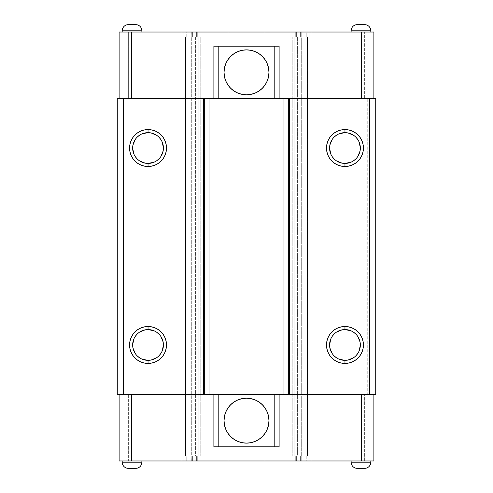 <?xml version="1.0" encoding="UTF-8"?>
<svg xmlns="http://www.w3.org/2000/svg" width="493" height="493" viewBox="0 0 493 493"><rect width="100%" height="100%" fill="white"/><g stroke="black" fill="none" stroke-linecap="round" stroke-linejoin="round"><path stroke-width="0.37" stroke-dasharray="2.46 1.85" d="M301.211 456.043L301.211 460.967L301.192 456.043L300.631 456.043L300.631 460.967L301.211 460.967L301.192 456.043L309.142 456.043L309.142 460.967L301.192 460.967L311.114 460.967L128.346 460.967L128.346 394.505L119.115 394.505L276.037 394.505L119.115 394.505L119.115 460.967L128.346 460.967L128.346 394.505L117.266 394.505L117.266 98.495L117.266 394.505L128.346 394.505L119.115 394.505L119.115 460.967L196.368 460.967L196.368 456.043L186.761 456.043L186.761 460.967L186.761 456.043L197.268 456.043L197.268 460.967L196.368 460.967L196.368 456.043L196.368 460.967L197.268 460.967L197.268 456.043L197.268 460.967L197.268 456.043L196.368 456.043L196.368 460.967L191.789 460.967L192.369 460.967L192.369 456.043L197.268 456.043L192.369 456.043L192.369 460.967L191.74 460.967L191.789 456.043L183.858 456.043L183.858 460.967L191.74 460.967L181.886 460.967L191.808 460.967L191.789 456.043L191.808 460.967L181.886 460.967L181.886 456.043L183.858 456.043L183.858 460.967L183.858 456.043L181.886 456.043L181.886 460.967L181.886 456.043L181.886 460.967L183.858 460.967L183.858 456.043L191.808 456.043L191.789 460.967L192.369 460.967L192.369 456.043L192.369 460.967L193.94 460.967L193.94 456.043L185.393 456.043L185.393 36.957L185.393 456.043L185.393 36.957L185.725 36.957L185.725 456.043L185.393 456.043L185.725 456.043L185.725 36.957L185.393 36.957L185.393 456.043L200.774 456.043L200.774 36.957L198.845 36.957L198.845 456.043L191.722 456.043L191.722 36.957L198.845 36.957L198.845 456.043L198.845 36.957L200.774 36.957L200.774 456.043L200.774 36.957L200.774 456.043L198.845 456.043L198.845 36.957L194.815 36.957L194.815 456.043L194.815 36.957L185.725 36.957L185.725 456.043L185.725 36.957L194.815 36.957L194.815 456.043L181.886 456.043L193.94 456.043L193.94 460.967L299.06 460.967L299.06 456.043L193.94 456.043L300.631 456.043L300.631 460.967L299.06 460.967L299.06 456.043L301.211 456.043L301.192 460.967L301.211 456.043L301.192 460.967L311.114 460.967L311.114 456.043L309.142 456.043L309.142 460.967L309.142 456.043L311.114 456.043L311.114 460.967L311.114 456.043L311.114 460.967L309.142 460.967L309.142 456.043L301.192 456.043L307.601 456.043L307.607 36.957L307.607 456.043L307.275 456.043L307.275 36.957L307.607 36.957L307.607 456.043L307.607 36.957L307.275 36.957L307.275 456.043L307.607 456.043L307.275 456.043L307.275 36.957L292.226 36.957L292.226 456.043L294.155 456.043L294.155 36.957L301.278 36.957L301.278 456.043L294.155 456.043L294.155 36.957L294.173 456.043L292.226 456.043L292.226 36.957L292.226 456.043L292.226 36.957L294.173 36.957L294.173 456.043L298.185 456.043L298.185 36.957L298.185 456.043L307.275 456.043L298.185 456.043L298.185 36.957L307.275 36.957L307.275 456.043L311.114 456.043L296.632 456.043L296.632 460.967L301.211 460.967L300.631 460.967L300.631 456.043L301.211 456.043M301.211 32.033L301.211 36.957L301.192 32.033L309.142 32.033L309.142 36.957L301.192 36.957L301.192 32.033L311.114 32.033L186.761 32.033L186.761 36.957L191.722 36.957L191.722 456.043L186.761 456.043L200.774 456.043L185.725 456.043L194.815 456.043L194.815 36.957L185.393 36.957L200.774 36.957L186.761 36.957L186.761 32.033L128.346 32.033L128.346 98.495L119.115 98.495L276.037 98.495L119.115 98.495L119.115 32.033L196.368 32.033L196.368 36.957L186.761 36.957L196.368 36.957L196.368 32.033L197.268 32.033L197.268 36.957L196.368 36.957L197.268 36.957L197.268 32.033L197.268 36.957L197.268 32.033L196.368 32.033L196.368 36.957L196.368 32.033L191.789 32.033L192.369 32.033L192.369 36.957L197.268 36.957L191.789 36.957L191.74 32.033L192.369 32.033L192.369 36.957L192.369 32.033L181.886 32.033L183.858 32.033L183.858 36.957L191.808 36.957L191.789 32.033L191.789 36.957L181.886 36.957L181.886 32.033L183.858 32.033L183.858 36.957L183.858 32.033L181.886 32.033L181.886 36.957L181.886 32.033L181.886 36.957L183.858 36.957L183.858 32.033L191.808 32.033L191.789 36.957L192.369 36.957L192.369 32.033L193.94 32.033L193.94 36.957L181.886 36.957L193.94 36.957L193.94 32.033L299.06 32.033L299.06 36.957L193.94 36.957L300.631 36.957L300.631 32.033L299.06 32.033L299.06 36.957L301.211 36.957L301.211 32.033L301.192 36.957L301.211 32.033L301.211 36.957L300.631 36.957L300.631 32.033L300.631 36.957L296.632 36.957L296.632 32.033L295.732 32.033L301.211 32.033M370.81 460.967L351.115 460.967L370.81 460.967M141.885 460.967L122.19 460.967L141.885 460.967M228.037 394.505L264.963 394.505L264.963 460.967L228.037 460.967L228.037 394.505L228.395 394.505L228.037 394.505L228.037 460.967L264.963 460.967L264.963 394.505L228.037 394.505M351.115 32.033L370.81 32.033L351.115 32.033M122.19 32.033L141.885 32.033L122.19 32.033M264.963 98.495L228.037 98.495L228.037 32.033L264.963 32.033L264.963 98.495L264.605 98.495L264.963 98.495L264.963 32.033L228.037 32.033L228.037 98.495L264.963 98.495M225.751 412.062L227.821 408.179L230.619 404.771L234.021 401.98L237.903 399.903A22.462 22.462 0 0 0 237.897 399.909L242.118 398.627A22.462 22.462 0 0 0 242.112 398.627L246.5 398.196L250.882 398.627L255.097 399.903L258.979 401.98L262.381 404.771L265.179 408.179L267.249 412.062L268.531 416.277L268.962 420.658L268.531 425.04L267.249 429.255L265.179 433.137L262.381 436.539L258.979 439.331L255.097 441.408L250.882 442.689L246.5 443.121L242.118 442.689L237.903 441.408A22.462 22.462 0 0 0 237.916 441.414L234.021 439.331L230.619 436.539L227.821 433.137L225.751 429.255L224.469 425.04L224.038 420.658L224.469 416.277L225.751 412.062A22.462 22.462 0 0 0 225.745 412.068M230.613 88.222A22.462 22.462 0 0 0 230.619 88.229L234.021 91.02L237.903 93.097A22.462 22.462 0 0 0 237.916 93.097L242.118 94.373L246.5 94.804L250.882 94.373L255.097 93.097L258.979 91.02L262.381 88.229L265.179 84.821L267.249 80.938L268.531 76.723L268.962 72.342L268.531 67.96L267.249 63.745L265.179 59.863L262.381 56.461L258.979 53.669L255.097 51.592L250.882 50.311L246.5 49.879L242.118 50.311A22.462 22.462 0 0 0 242.112 50.311L237.903 51.592A22.462 22.462 0 0 0 237.897 51.592L234.021 53.669L230.619 56.461A22.462 22.462 0 0 0 230.613 56.467M230.619 56.461L227.821 59.863L225.751 63.745A22.462 22.462 0 0 0 225.745 63.751M225.745 80.932A22.462 22.462 0 0 0 225.751 80.944L227.821 84.821L230.619 88.229M344.964 132.654A15.388 15.388 0 0 0 329.577 148.036A15.388 15.388 0 0 0 344.964 163.423A15.388 15.388 0 0 0 360.346 148.036A15.388 15.388 0 0 0 344.964 132.654L347.966 132.95M344.964 329.577A15.388 15.388 0 0 0 329.577 344.964A15.388 15.388 0 0 0 344.964 360.346A15.388 15.388 0 0 0 360.346 344.964A15.388 15.388 0 0 0 344.964 329.577L341.963 329.872M148.036 132.654A15.388 15.388 0 0 0 132.654 148.036A15.388 15.388 0 0 0 148.036 163.423A15.388 15.388 0 0 0 163.423 148.036A15.388 15.388 0 0 0 148.036 132.654L151.037 132.95M148.036 329.577A15.388 15.388 0 0 0 132.654 344.964A15.388 15.388 0 0 0 148.036 360.346A15.388 15.388 0 0 0 163.423 344.964A15.388 15.388 0 0 0 148.036 329.577L145.034 329.872M153.927 330.748L156.583 332.171M158.919 334.081L160.829 336.417M163.128 341.963L163.423 344.964M162.252 350.85L160.829 353.512M158.919 355.841L156.583 357.758M151.037 360.05L148.036 360.346M142.15 359.175L139.488 357.758M137.159 355.841L135.242 353.512M132.95 347.966L132.654 344.964M133.825 339.073L135.242 336.417M137.159 334.081L139.488 332.171M153.927 162.252L156.583 160.829M158.919 158.919L160.829 156.583M163.128 151.037L163.423 148.036M162.252 142.15L160.829 139.488M158.919 137.159L156.583 135.242M142.15 133.825L139.488 135.242M137.159 137.159L135.242 139.488M132.95 145.034L132.654 148.036M133.825 153.927L135.242 156.583M137.159 158.919L139.488 160.829M145.034 163.128L148.036 163.423M350.85 330.748L353.512 332.171M355.841 334.081L357.758 336.417M360.05 341.963L360.346 344.964M359.175 350.85L357.758 353.512M355.841 355.841L353.512 357.758M347.966 360.05L344.964 360.346M339.073 359.175L336.417 357.758M334.081 355.841L332.171 353.512M329.872 347.966L329.577 344.964M330.748 339.073L332.171 336.417M334.081 334.081L336.417 332.171M350.85 162.252L353.512 160.829M355.841 158.919L357.758 156.583M360.05 151.037L360.346 148.036M359.175 142.15L357.758 139.488M355.841 137.159L353.512 135.242M339.073 133.825L336.417 135.242M334.081 137.159L332.171 139.488M329.872 145.034L329.577 148.036M330.748 153.927L332.171 156.583M334.081 158.919L336.417 160.829M341.963 163.128L344.964 163.423M225.751 63.745L224.469 67.96L224.038 72.342L224.469 76.723L225.751 80.938M135.446 24.65L128.624 24.65M364.376 24.65L357.554 24.65M375.734 394.505L375.734 98.495L375.734 394.505L373.885 394.505L373.885 98.495L364.654 98.495L375.734 98.495L373.885 98.495L373.885 394.505L375.734 394.505M135.446 468.35L128.624 468.35M364.376 468.35L357.554 468.35M117.266 98.495L128.346 98.495L119.115 98.495L119.115 32.033L128.346 32.033L128.346 98.495L123.423 98.495L123.423 394.505L123.423 98.495L117.266 98.495M279.118 46.188L213.882 46.188L279.118 46.188M276.037 98.495L373.885 98.495L373.885 32.033L364.654 32.033L364.654 98.495L373.885 98.495L373.885 32.033L364.654 32.033L364.654 98.495L373.885 98.495L373.885 394.505L364.654 394.505L373.885 394.505L367.735 394.505L367.735 98.495L367.735 394.505L364.654 394.505L373.885 394.505L361.579 394.505L373.885 394.505L373.885 98.495L276.037 98.495M141.885 30.806L122.19 30.806L141.885 30.806M128.346 24.65L135.729 24.65M370.81 30.806L351.115 30.806L370.81 30.806M357.271 24.65L364.654 24.65M279.118 446.812L213.882 446.812L279.118 446.812M276.037 394.505L361.579 394.505L276.037 394.505M135.729 468.35L128.346 468.35M122.19 462.194L141.885 462.194L122.19 462.194M364.654 468.35L357.271 468.35M351.115 462.194L370.81 462.194L351.115 462.194M373.885 460.967L373.885 394.505L373.885 460.967L364.654 460.967L364.654 394.505L364.654 460.967L306.239 460.967L306.239 456.043L301.278 456.043L301.278 36.957L306.239 36.957L306.239 32.033L364.654 32.033L296.632 32.033L300.631 32.033L300.631 36.957L311.114 36.957L311.114 32.033L309.142 32.033L309.142 36.957L309.142 32.033L311.114 32.033L311.114 36.957L311.114 32.033L311.114 36.957L309.142 36.957L309.142 32.033L301.192 32.033L301.192 36.957L311.114 36.957L296.632 36.957L296.632 32.033L295.732 32.033L295.732 36.957L296.632 36.957L295.732 36.957L295.732 32.033L295.732 36.957L295.732 32.033L296.632 32.033L296.632 36.957L306.239 36.957L306.239 32.033L296.632 32.033L296.632 36.957L295.732 36.957L306.239 36.957L294.155 36.957L307.515 36.957L194.815 36.957L195.388 36.957L195.388 456.043L194.815 456.043L195.388 456.043L195.388 36.957L298.185 36.957L298.185 456.043L297.612 456.043L297.612 36.957L297.612 456.043L195.388 456.043L307.275 456.043L293.335 456.043L306.239 456.043L306.239 460.967L296.632 460.967L300.631 460.967L300.631 456.043L295.732 456.043L295.732 460.967L296.632 460.967L296.632 456.043L296.632 460.967L295.732 460.967L295.732 456.043L295.732 460.967L295.732 456.043L306.239 456.043L295.732 456.043L296.632 456.043L296.632 460.967L373.885 460.967M228.037 32.033L264.963 32.033L228.037 32.033M228.037 460.967L264.963 460.967L228.037 460.967M292.226 36.957L294.173 36.957L292.226 36.957M292.226 456.043L293.347 456.043L292.226 456.043M307.607 36.957L307.607 456.043M191.808 36.957L191.808 32.033L191.808 36.957M191.808 456.043L191.808 460.967L191.808 456.043"/><path stroke-width="0.74" d="M357.271 468.35L357.271 468.35A6.156 6.156 0 0 1 351.115 462.194L351.115 460.967L351.115 462.194L370.81 462.194L370.81 460.967L370.81 462.194L351.115 462.194A6.156 6.156 0 0 0 357.271 468.35L364.654 468.35A6.156 6.156 0 0 0 370.81 462.194A6.156 6.156 0 0 1 364.654 468.35L364.654 468.35M128.346 468.35L128.346 468.35A6.156 6.156 0 0 1 122.19 462.194L122.19 460.967L122.19 462.194L141.885 462.194L141.885 460.967L141.885 462.194L122.19 462.194A6.156 6.156 0 0 0 128.346 468.35L135.729 468.35A6.156 6.156 0 0 0 141.885 462.194A6.156 6.156 0 0 1 135.729 468.35L135.729 468.35M351.115 30.806L351.115 32.033L351.115 30.806L370.81 30.806L351.115 30.806A6.156 6.156 0 0 1 357.271 24.65A6.156 6.156 0 0 0 351.115 30.806M364.654 24.65L364.654 24.65A6.156 6.156 0 0 1 370.81 30.806L370.81 32.033L370.81 30.806A6.156 6.156 0 0 0 364.654 24.65L357.271 24.65M122.19 30.806L122.19 32.033L122.19 30.806L141.885 30.806L122.19 30.806A6.156 6.156 0 0 1 128.346 24.65A6.156 6.156 0 0 0 122.19 30.806M135.729 24.65L135.729 24.65A6.156 6.156 0 0 1 141.885 30.806L141.885 32.033L141.885 30.806A6.156 6.156 0 0 0 135.729 24.65L128.346 24.65M225.751 429.255L227.821 433.137L230.619 436.539A22.462 22.462 0 0 0 246.5 443.121A22.462 22.462 0 0 1 224.038 420.658A22.462 22.462 0 0 1 246.5 398.196A22.462 22.462 0 0 0 230.619 404.771L227.821 408.179L225.751 412.062L224.469 416.277L224.038 420.658L224.469 425.04L225.751 429.255A22.462 22.462 0 0 0 230.613 436.533M230.613 404.778A22.462 22.462 0 0 0 225.751 412.056M225.745 412.068A22.462 22.462 0 0 0 225.745 429.249M246.5 49.879A22.462 22.462 0 0 0 230.619 56.455L234.021 53.669L237.903 51.592L242.118 50.311L246.5 49.879A22.462 22.462 0 0 1 268.962 72.342A22.462 22.462 0 0 1 246.5 94.804A22.462 22.462 0 0 1 224.038 72.342A22.462 22.462 0 0 1 246.5 49.879L250.882 50.311L255.097 51.592A22.462 22.462 0 0 0 246.5 49.879M230.613 56.467A22.462 22.462 0 0 0 225.751 63.745L227.821 59.863L230.619 56.461M225.745 63.751A22.462 22.462 0 0 0 225.745 80.932M230.619 88.229A22.462 22.462 0 0 0 237.897 93.091L234.021 91.02L230.619 88.229L227.821 84.821L225.751 80.938A22.462 22.462 0 0 0 230.613 88.222M237.916 93.097A22.462 22.462 0 0 0 262.381 88.229L258.979 91.02L255.097 93.097L250.882 94.373L246.5 94.804L242.118 94.373L237.903 93.097M344.964 132.654L344.964 129.573A18.463 18.463 0 0 1 363.427 148.036A18.463 18.463 0 0 1 344.964 166.498L344.964 163.423A15.388 15.388 0 0 0 360.346 148.036A15.388 15.388 0 0 0 344.964 132.654A15.388 15.388 0 0 0 329.577 148.036A15.388 15.388 0 0 0 344.964 163.423L344.964 166.498A18.463 18.463 0 0 1 326.502 148.036A18.463 18.463 0 0 1 344.964 129.573L344.964 132.654A15.388 15.388 0 0 1 360.346 148.036A15.388 15.388 0 0 1 344.964 163.423A15.388 15.388 0 0 1 329.577 148.036A15.388 15.388 0 0 1 344.964 132.654L339.073 133.825M344.964 329.577L344.964 326.502A18.463 18.463 0 0 1 363.427 344.964A18.463 18.463 0 0 1 344.964 363.427L344.964 360.346A15.388 15.388 0 0 0 360.346 344.964A15.388 15.388 0 0 0 344.964 329.577A15.388 15.388 0 0 0 329.577 344.964A15.388 15.388 0 0 0 344.964 360.346L344.964 363.427A18.463 18.463 0 0 1 326.502 344.964A18.463 18.463 0 0 1 344.964 326.502L344.964 329.577A15.388 15.388 0 0 1 360.346 344.964A15.388 15.388 0 0 1 344.964 360.346A15.388 15.388 0 0 1 329.577 344.964A15.388 15.388 0 0 1 344.964 329.577L350.85 330.748M148.036 132.654L148.036 129.573A18.463 18.463 0 0 1 166.498 148.036A18.463 18.463 0 0 1 148.036 166.498L148.036 163.423A15.388 15.388 0 0 0 163.423 148.036A15.388 15.388 0 0 0 148.036 132.654A15.388 15.388 0 0 0 132.654 148.036A15.388 15.388 0 0 0 148.036 163.423L148.036 166.498A18.463 18.463 0 0 1 129.573 148.036A18.463 18.463 0 0 1 148.036 129.573L148.036 132.654A15.388 15.388 0 0 1 163.423 148.036A15.388 15.388 0 0 1 148.036 163.423A15.388 15.388 0 0 1 132.654 148.036A15.388 15.388 0 0 1 148.036 132.654L142.15 133.825M148.036 329.577L148.036 326.502A18.463 18.463 0 0 1 166.498 344.964A18.463 18.463 0 0 1 148.036 363.427L148.036 360.346A15.388 15.388 0 0 0 163.423 344.964A15.388 15.388 0 0 0 148.036 329.577A15.388 15.388 0 0 0 132.654 344.964A15.388 15.388 0 0 0 148.036 360.346L148.036 363.427A18.463 18.463 0 0 1 129.573 344.964A18.463 18.463 0 0 1 148.036 326.502L148.036 329.577A15.388 15.388 0 0 1 163.423 344.964A15.388 15.388 0 0 1 148.036 360.346A15.388 15.388 0 0 1 132.654 344.964A15.388 15.388 0 0 1 148.036 329.577L153.927 330.748M156.583 332.171L158.919 334.081M160.829 336.417L163.128 341.963M163.423 344.964L162.252 350.85M160.829 353.512L158.919 355.841M156.583 357.758L151.037 360.05M148.036 360.346L142.15 359.175M139.488 357.758L137.159 355.841M135.242 353.512L132.95 347.966M132.654 344.964L133.825 339.073M135.242 336.417L137.159 334.081M139.488 332.171L145.034 329.872M148.036 163.423L153.927 162.252M156.583 160.829L158.919 158.919M160.829 156.583L163.128 151.037M163.423 148.036L162.252 142.15M160.829 139.488L158.919 137.159M156.583 135.242L151.037 132.95M139.488 135.242L137.159 137.159M135.242 139.488L132.95 145.034M132.654 148.036L133.825 153.927M135.242 156.583L137.159 158.919M139.488 160.829L145.034 163.128M353.512 332.171L355.841 334.081M357.758 336.417L360.05 341.963M360.346 344.964L359.175 350.85M357.758 353.512L355.841 355.841M353.512 357.758L347.966 360.05M344.964 360.346L339.073 359.175M336.417 357.758L334.081 355.841M332.171 353.512L329.872 347.966M329.577 344.964L330.748 339.073M332.171 336.417L334.081 334.081M336.417 332.171L341.963 329.872M344.964 163.423L350.85 162.252M353.512 160.829L355.841 158.919M357.758 156.583L360.05 151.037M360.346 148.036L359.175 142.15M357.758 139.488L355.841 137.159M353.512 135.242L347.966 132.95M336.417 135.242L334.081 137.159M332.171 139.488L329.872 145.034M329.577 148.036L330.748 153.927M332.171 156.583L334.081 158.919M336.417 160.829L341.963 163.128M209.05 394.505L204.7 394.505L204.7 98.495L209.05 98.495L209.05 394.505L283.95 394.505L283.95 98.495L274.194 98.495L274.194 46.188L218.806 46.188L218.806 98.495L288.3 98.495L288.3 394.505L283.95 394.505L283.95 98.495L288.3 98.495L288.3 394.505L289.576 394.505L289.576 98.495L288.3 98.495L289.576 98.495L289.576 394.505L375.734 394.505L375.734 98.495L369.577 98.495L369.577 394.505L369.577 98.495L289.576 98.495L375.734 98.495L375.734 394.505L274.194 394.505L274.194 446.812L218.806 446.812L218.806 394.505L274.194 394.505L274.194 446.812L279.118 446.812L213.882 446.812L213.882 394.505L213.882 446.812L218.806 446.812L218.806 394.505L204.7 394.505L204.7 98.495L203.424 98.495L203.424 394.505L204.7 394.505L203.424 394.505L203.424 98.495L117.266 98.495L117.266 394.505L123.423 394.505L123.423 98.495L123.423 394.505L203.424 394.505L117.266 394.505L117.266 98.495L209.05 98.495L209.05 394.505M216.963 98.495L274.194 98.495L274.194 46.188L279.118 46.188L213.882 46.188L213.882 98.495L213.882 46.188L218.806 46.188L218.806 98.495L216.963 98.495M262.387 88.222A22.462 22.462 0 0 0 267.249 80.944L265.179 84.821L262.381 88.229M267.255 80.932A22.462 22.462 0 0 0 267.255 63.751M262.381 56.455A22.462 22.462 0 0 0 255.103 51.592L258.979 53.669L262.381 56.461L265.179 59.863L267.249 63.745A22.462 22.462 0 0 0 262.387 56.467M267.249 412.062L265.179 408.179L262.381 404.771A22.462 22.462 0 0 0 246.5 398.196A22.462 22.462 0 0 1 268.962 420.658A22.462 22.462 0 0 1 246.5 443.121A22.462 22.462 0 0 0 262.381 436.545L265.179 433.137L267.249 429.255L268.531 425.04L268.962 420.658L268.531 416.277L267.249 412.062A22.462 22.462 0 0 0 262.387 404.778M262.387 436.533A22.462 22.462 0 0 0 267.249 429.255M267.255 429.249A22.462 22.462 0 0 0 267.255 412.068M225.751 80.938L224.469 76.723L224.038 72.342L224.469 67.96L225.751 63.745M267.249 63.745L268.531 67.96L268.962 72.342L268.531 76.723L267.249 80.938M128.624 24.65L135.446 24.65M357.554 24.65L364.376 24.65M148.036 166.498L144.437 166.141L140.973 165.093L137.781 163.386L134.983 161.094L132.685 158.296L130.978 155.104L129.93 151.641L129.573 148.036L129.93 144.437L130.978 140.973L132.685 137.781L134.983 134.983L137.781 132.685L140.973 130.978L144.437 129.93L148.036 129.573L151.641 129.93L155.104 130.978L158.296 132.685L161.094 134.983L163.386 137.781L165.093 140.973L166.141 144.437L166.498 148.036L166.141 151.641L165.093 155.104L163.386 158.296L161.094 161.094L158.296 163.386L155.104 165.093L151.641 166.141L148.036 166.498M148.036 363.427L144.437 363.07L140.973 362.022L137.781 360.315L134.983 358.017L132.685 355.219L130.978 352.027L129.93 348.563L129.573 344.964L129.93 341.359L130.978 337.896L132.685 334.704L134.983 331.906L137.781 329.614L140.973 327.907L144.437 326.859L148.036 326.502L151.641 326.859L155.104 327.907L158.296 329.614L161.094 331.906L163.386 334.704L165.093 337.896L166.141 341.359L166.498 344.964L166.141 348.563L165.093 352.027L163.386 355.219L161.094 358.017L158.296 360.315L155.104 362.022L151.641 363.07L148.036 363.427M230.619 436.539L234.021 439.331L237.903 441.408L242.118 442.689L246.5 443.121L250.882 442.689L255.097 441.408L258.979 439.331L262.381 436.539M262.381 404.771L258.979 401.98L255.097 399.903L250.882 398.627L246.5 398.196L242.118 398.627L237.903 399.903L234.021 401.98L230.619 404.771M344.964 166.498L341.359 166.141L337.896 165.093L334.704 163.386L331.906 161.094L329.614 158.296L327.907 155.104L326.859 151.641L326.502 148.036L326.859 144.437L327.907 140.973L329.614 137.781L331.906 134.983L334.704 132.685L337.896 130.978L341.359 129.93L344.964 129.573L348.563 129.93L352.027 130.978L355.219 132.685L358.017 134.983L360.315 137.781L362.022 140.973L363.07 144.437L363.427 148.036L363.07 151.641L362.022 155.104L360.315 158.296L358.017 161.094L355.219 163.386L352.027 165.093L348.563 166.141L344.964 166.498M344.964 363.427L341.359 363.07L337.896 362.022L334.704 360.315L331.906 358.017L329.614 355.219L327.907 352.027L326.859 348.563L326.502 344.964L326.859 341.359L327.907 337.896L329.614 334.704L331.906 331.906L334.704 329.614L337.896 327.907L341.359 326.859L344.964 326.502L348.563 326.859L352.027 327.907L355.219 329.614L358.017 331.906L360.315 334.704L362.022 337.896L363.07 341.359L363.427 344.964L363.07 348.563L362.022 352.027L360.315 355.219L358.017 358.017L355.219 360.315L352.027 362.022L348.563 363.07L344.964 363.427M128.624 468.35L135.446 468.35M357.554 468.35L364.376 468.35M279.118 98.495L279.118 46.188L279.118 98.495M279.118 394.505L279.118 446.812L279.118 394.505M119.115 98.495L119.115 32.033L119.115 98.495M131.421 98.495L131.421 32.033L119.115 32.033L131.421 32.033L131.421 98.495M361.579 32.033L131.421 32.033L361.579 32.033L361.579 98.495L361.579 32.033L373.885 32.033L361.579 32.033M373.885 98.495L373.885 32.033L373.885 98.495M119.115 394.505L119.115 460.967L131.421 460.967L131.421 394.505L131.421 460.967L361.579 460.967L119.115 460.967L119.115 394.505M361.579 394.505L361.579 460.967L373.885 460.967L373.885 394.505L373.885 460.967L361.579 460.967L361.579 394.505"/></g></svg>
